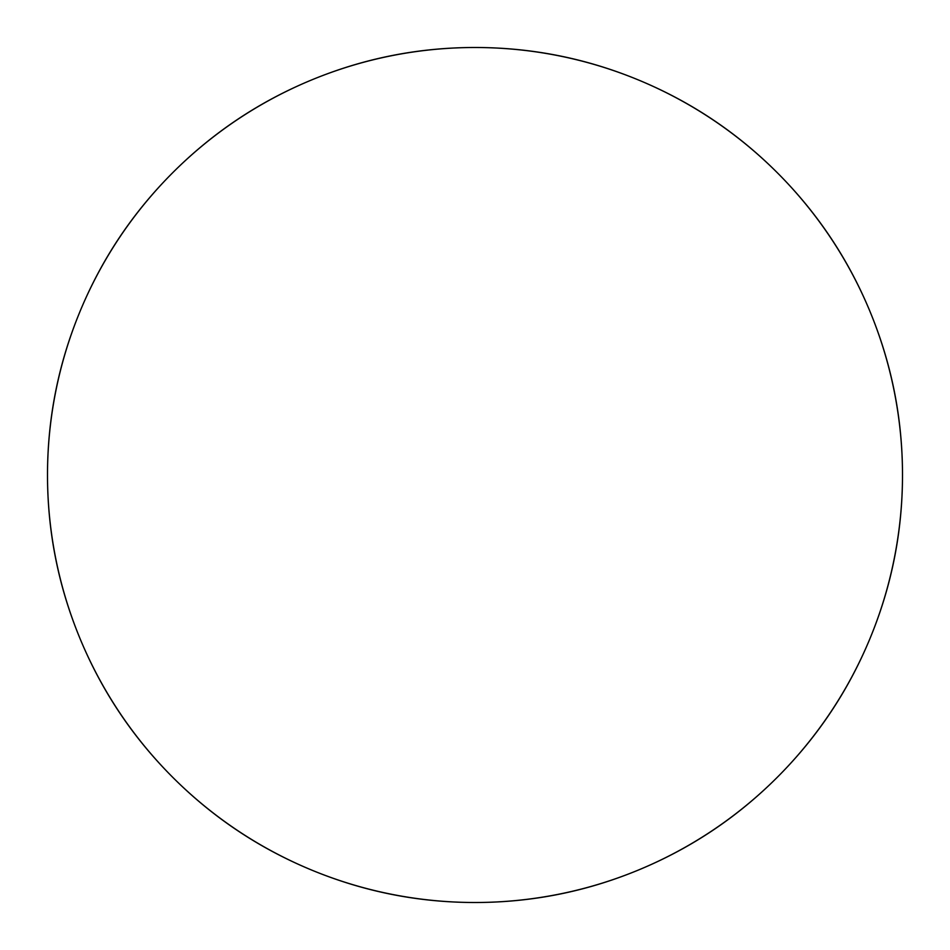 <?xml version="1.0" encoding="UTF-8"?>
<svg xmlns="http://www.w3.org/2000/svg" width="950" height="950" viewBox="0 0 950 950"><rect width="100%" height="100%" fill="white"/><g stroke="black" fill="none" stroke-linecap="round" stroke-linejoin="round"><path stroke-width="1.43" d="M47.5 475A427.5 427.5 0 0 1 475 47.5A427.5 427.5 0 0 1 902.5 475A427.5 427.5 0 0 1 475 902.5A427.5 427.5 0 0 1 47.5 475C47.5 531.691 58.342 586.221 80.038 638.602C101.733 690.971 132.632 737.2 172.71 777.29C212.8 817.368 259.029 848.267 311.398 869.962C363.779 891.658 418.309 902.5 475 902.5C531.691 902.5 586.221 891.658 638.602 869.962C690.971 848.267 737.2 817.368 777.29 777.29C817.368 737.2 848.267 690.971 869.962 638.602C891.658 586.221 902.5 531.691 902.5 475C902.5 418.309 891.658 363.779 869.962 311.398C848.267 259.029 817.368 212.8 777.29 172.71C737.2 132.632 690.971 101.733 638.602 80.038C586.221 58.342 531.691 47.5 475 47.5C418.309 47.5 363.779 58.342 311.398 80.038C259.029 101.733 212.8 132.632 172.71 172.71C132.632 212.8 101.733 259.029 80.038 311.398C58.342 363.779 47.5 418.309 47.5 475"/></g></svg>
